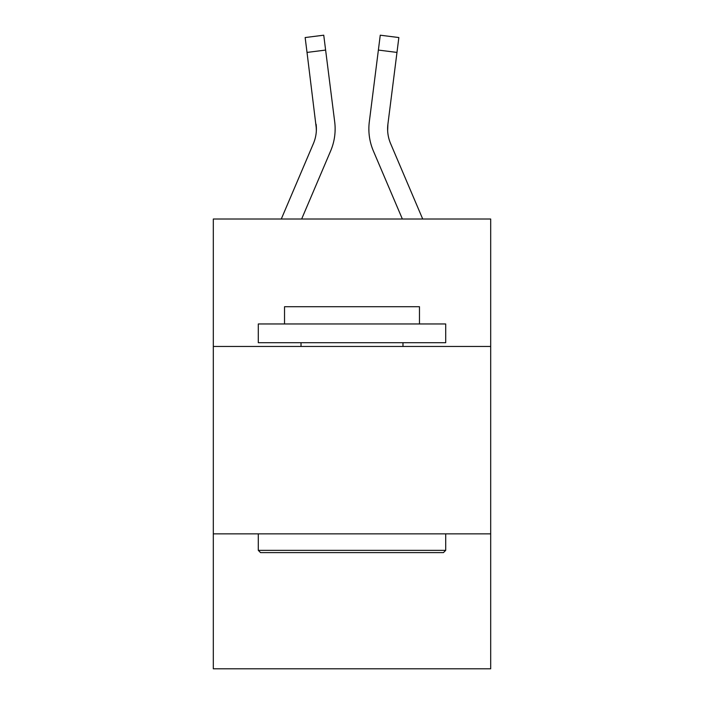 <?xml version="1.0" encoding="UTF-8"?>
<svg xmlns="http://www.w3.org/2000/svg" width="704" height="704" viewBox="0 0 704 704"><rect width="100%" height="100%" fill="white"/><g stroke="black" fill="none" stroke-linecap="round" stroke-linejoin="round"><path stroke-width="1.06" d="M490.688 346.456L490.688 219.014L213.312 219.014L213.312 346.456L490.688 346.456L490.688 668.8L213.312 668.8L213.312 346.456M490.688 533.861L213.312 533.861M301.646 219.014L330.642 150.929A56.223 56.223 0 0 0 334.69 121.854L325.618 50.072L307.023 52.422L305.149 37.55L323.743 35.2L325.618 50.072M335.069 131.63L335.13 128.876M334.409 119.61L334.69 121.854M402.354 219.014L373.358 150.929A56.223 56.223 0 0 1 369.31 121.854L380.257 35.2L398.851 37.55L396.977 52.422L378.382 50.072M387.649 130.733L387.904 124.203L396.977 52.422M260.542 552.605L258.298 550.352L445.702 550.352L443.458 552.605L260.542 552.605M445.702 323.963L445.702 342.707L258.298 342.707L258.298 323.963L445.702 323.963M284.53 323.963L284.53 306.724L419.47 306.724L419.47 323.963M445.702 533.861L445.702 550.352M258.298 533.861L258.298 550.352M402.978 342.707L402.978 346.456M301.022 342.707L301.022 346.456M390.606 143.59A37.479 37.479 0 0 1 387.605 128.973L387.904 124.203A37.479 37.479 0 0 0 390.606 143.59A37.479 37.479 0 0 1 387.605 128.973A37.479 37.479 0 0 0 390.606 143.59A37.479 37.479 0 0 1 387.605 128.973A37.479 37.479 0 0 0 390.606 143.59A37.479 37.479 0 0 1 387.605 128.973A37.479 37.479 0 0 0 390.606 143.59A37.479 37.479 0 0 1 387.605 128.973A37.479 37.479 0 0 0 390.606 143.59A37.479 37.479 0 0 1 387.605 128.973A37.479 37.479 0 0 0 390.606 143.59A37.479 37.479 0 0 1 387.605 128.973A37.479 37.479 0 0 0 390.606 143.59A37.479 37.479 0 0 1 387.605 128.973A37.479 37.479 0 0 0 390.606 143.59A37.479 37.479 0 0 1 387.605 128.973A37.479 37.479 0 0 0 390.606 143.59A37.479 37.479 0 0 1 387.605 128.973A37.479 37.479 0 0 0 390.606 143.59A37.479 37.479 0 0 1 387.605 128.973A37.479 37.479 0 0 0 390.606 143.59A37.479 37.479 0 0 1 387.605 128.973A37.479 37.479 0 0 0 390.606 143.59A37.479 37.479 0 0 1 387.605 128.973A37.479 37.479 0 0 0 390.606 143.59A37.479 37.479 0 0 1 387.605 128.973A37.479 37.479 0 0 0 390.606 143.59A37.479 37.479 0 0 1 387.605 128.973A37.479 37.479 0 0 0 390.606 143.59A37.479 37.479 0 0 1 387.605 128.973A37.479 37.479 0 0 0 390.606 143.59A37.479 37.479 0 0 1 387.605 128.973A37.479 37.479 0 0 0 390.606 143.59A37.479 37.479 0 0 1 387.605 128.973A37.479 37.479 0 0 0 390.606 143.59A37.479 37.479 0 0 1 387.605 128.973A37.479 37.479 0 0 0 390.606 143.59A37.479 37.479 0 0 1 387.605 128.973A37.479 37.479 0 0 0 390.606 143.59L422.717 219.014M281.283 219.014L313.394 143.59A37.479 37.479 0 0 0 316.395 128.982L307.023 52.422M313.394 143.59A37.479 37.479 0 0 0 316.395 128.982A37.479 37.479 0 0 1 313.394 143.59A37.479 37.479 0 0 0 316.395 128.982A37.479 37.479 0 0 1 313.394 143.59A37.479 37.479 0 0 0 316.395 128.982A37.479 37.479 0 0 1 313.394 143.59A37.479 37.479 0 0 0 316.395 128.982A37.479 37.479 0 0 1 313.394 143.59A37.479 37.479 0 0 0 316.395 128.982A37.479 37.479 0 0 1 313.394 143.59A37.479 37.479 0 0 0 316.395 128.982A37.479 37.479 0 0 1 313.394 143.59A37.479 37.479 0 0 0 316.395 128.982A37.479 37.479 0 0 1 313.394 143.59A37.479 37.479 0 0 0 316.395 128.982A37.479 37.479 0 0 1 313.394 143.59A37.479 37.479 0 0 0 316.395 128.982A37.479 37.479 0 0 1 313.394 143.59A37.479 37.479 0 0 0 316.395 128.982A37.479 37.479 0 0 1 313.394 143.59A37.479 37.479 0 0 0 316.395 128.982A37.479 37.479 0 0 1 313.394 143.59A37.479 37.479 0 0 0 316.395 128.982A37.479 37.479 0 0 1 313.394 143.59A37.479 37.479 0 0 0 316.395 128.982A37.479 37.479 0 0 1 313.394 143.59A37.479 37.479 0 0 0 316.395 128.982A37.479 37.479 0 0 1 313.394 143.59A37.479 37.479 0 0 0 316.096 124.203L316.351 130.733M368.931 131.648L368.87 128.876M369.31 121.854L369.591 119.61M305.149 37.55L323.743 35.2M380.257 35.2L398.851 37.55"/></g></svg>
